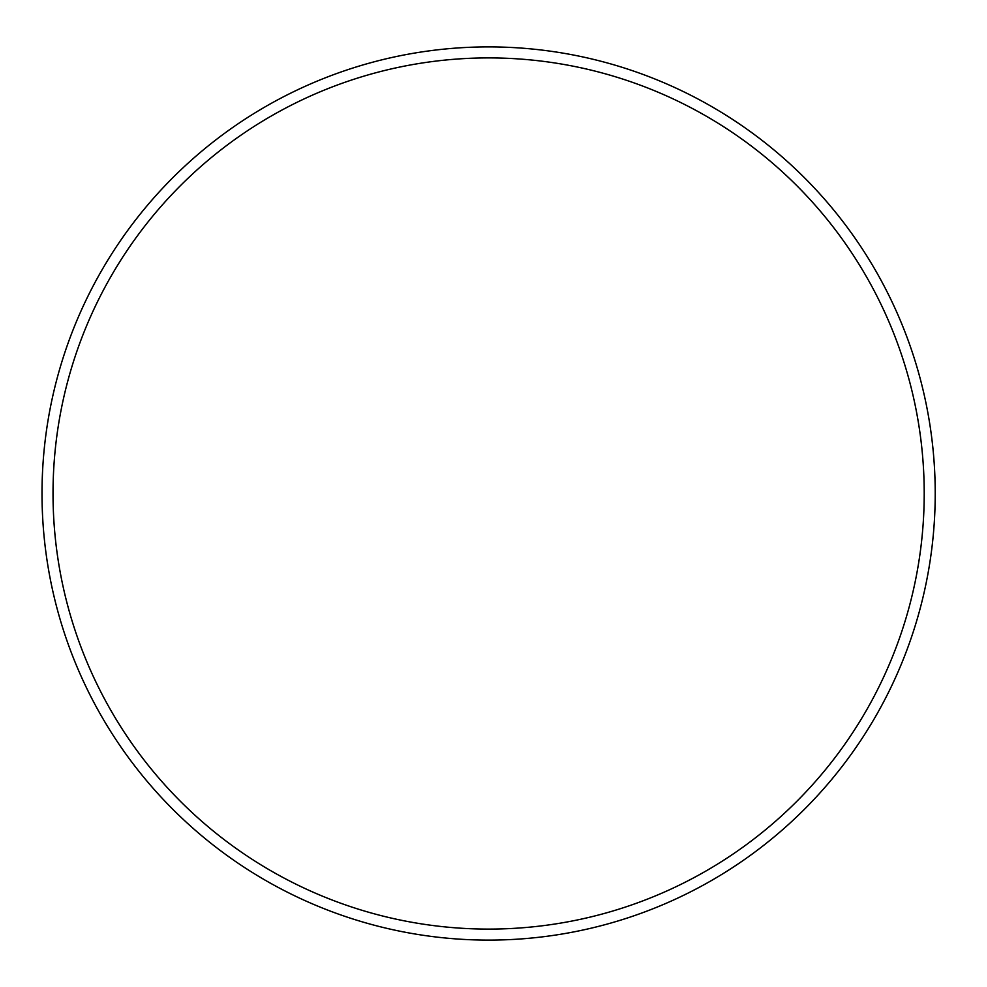 <?xml version="1.0" encoding="UTF-8"?>
<svg xmlns="http://www.w3.org/2000/svg" width="987" height="987" viewBox="0 0 987 987"><rect width="100%" height="100%" fill="white"/><g stroke="black" fill="none" stroke-linecap="round" stroke-linejoin="round"><path stroke-width="1.48" d="M924.214 493.5A435.588 435.588 0 0 0 270.82 116.269A435.588 435.588 0 0 0 270.82 870.731A435.588 435.588 0 0 0 924.214 493.5M935.22 493.5A446.593 446.593 0 0 0 265.318 106.732A446.593 446.593 0 0 0 265.318 880.268A446.593 446.593 0 0 0 935.22 493.5"/></g></svg>
